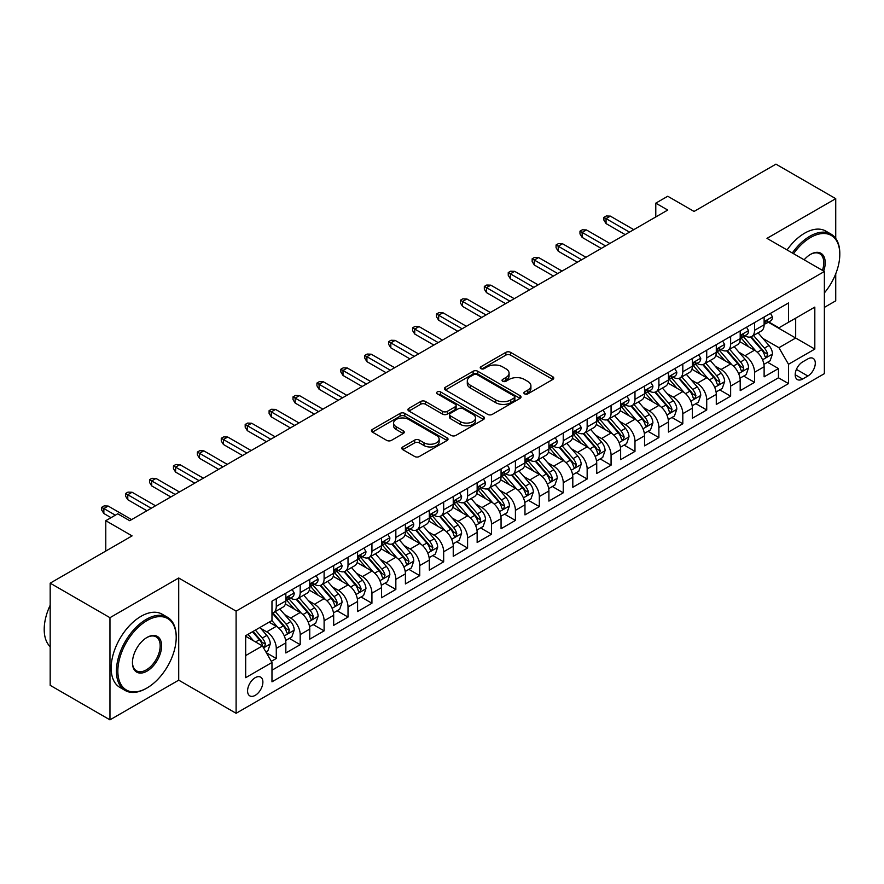 <?xml version="1.0" encoding="UTF-8"?>
<svg xmlns="http://www.w3.org/2000/svg" width="884" height="884" viewBox="0 0 884 884"><rect width="100%" height="100%" fill="white"/><g stroke="black" fill="none" stroke-linecap="round" stroke-linejoin="round"><path stroke-width="1.33" d="M524.566 393.855A2.321 1.337 0 0 0 527.858 393.855L552.798 379.457A3.315 1.912 0 0 0 553.771 378.098A3.315 1.912 0 0 0 552.798 376.75L510.543 352.351A3.315 1.912 0 0 0 505.847 352.351L480.907 366.749A2.321 1.337 0 0 0 480.233 367.7A2.321 1.337 0 0 0 480.907 368.65A2.321 1.337 0 0 0 484.2 368.65L487.427 366.783A10.619 6.133 0 0 1 502.443 366.783L505.968 368.816A10.619 6.133 0 0 1 509.073 373.159A10.619 6.133 0 0 1 505.968 377.49L502.742 379.358A2.321 1.337 0 0 0 502.057 380.308A2.321 1.337 0 0 0 502.742 381.247A2.321 1.337 0 0 0 506.024 381.247L509.25 379.391A10.619 6.133 0 0 1 524.278 379.391L527.792 381.424A10.619 6.133 0 0 1 530.908 385.756A10.619 6.133 0 0 1 527.792 390.098L524.566 391.955A2.321 1.337 0 0 0 523.892 392.905A2.321 1.337 0 0 0 524.566 393.855L524.566 391.955M255.233 695.343A10.818 6.243 120 0 0 262.305 685.807A10.818 6.243 120 0 0 260.647 677.133A10.818 6.243 120 0 0 255.233 677.674A10.818 6.243 120 0 0 248.161 687.211A10.818 6.243 120 0 0 249.829 695.885A10.818 6.243 120 0 0 255.233 695.343M402.806 446.939A3.315 1.912 0 0 0 401.833 448.298A3.315 1.912 0 0 0 402.806 449.658L414.662 456.498A3.315 1.912 0 0 0 419.347 456.498L447.05 440.508A3.315 1.912 0 0 0 448.022 439.149A3.315 1.912 0 0 0 447.05 437.801L404.795 413.403A3.315 1.912 0 0 0 400.109 413.403L372.407 429.392A3.315 1.912 0 0 0 371.435 430.751A3.315 1.912 0 0 0 372.407 432.11L386.728 440.376A3.315 1.912 0 0 0 391.424 440.376L403.27 433.525A3.315 1.912 0 0 0 404.242 432.177A3.315 1.912 0 0 0 403.27 430.817L396.176 426.718A8.884 5.127 0 0 1 393.568 423.093A8.884 5.127 0 0 1 399.049 418.353A8.884 5.127 0 0 1 408.728 419.469L436.541 435.525A8.884 5.127 0 0 1 439.149 439.149A8.884 5.127 0 0 1 433.668 443.89A8.884 5.127 0 0 1 423.988 442.773L419.347 440.099A3.315 1.912 0 0 0 414.662 440.099L402.806 446.939L402.806 449.658L414.662 442.862L414.662 440.099M835.734 238.448L835.734 198.668L775.953 164.148L694.051 211.431L667.74 196.248L655.784 203.154L667.74 210.049L129.694 520.698L117.738 513.792L105.782 520.698L105.782 551.063M109.959 617.684L109.959 719.852L178.712 680.161L178.712 577.992L109.959 617.684L50.178 583.164L132.081 535.881L105.782 520.698M178.712 577.992L236.105 611.131L824.374 271.487L824.374 373.656L236.105 713.3L236.105 611.131M835.734 198.668L766.981 238.36L824.374 271.487M487.659 414.353A3.315 1.912 0 0 0 492.355 414.353L520.046 398.364A3.315 1.912 0 0 0 521.019 397.004A3.315 1.912 0 0 0 520.046 395.656L477.802 371.258A3.315 1.912 0 0 0 473.106 371.258L445.403 387.247A3.315 1.912 0 0 0 444.431 388.606A3.315 1.912 0 0 0 445.403 389.954L487.659 414.353M438.243 394.352A2.321 1.337 0 0 1 440.597 394.684L440.597 391.921L483.548 416.729A3.315 1.912 0 0 1 484.52 418.077A3.315 1.912 0 0 1 483.548 419.436L455.857 435.425A3.315 1.912 0 0 1 451.16 435.425L408.905 411.027L408.905 408.32A3.315 1.912 0 0 0 407.933 409.679A3.315 1.912 0 0 0 408.905 411.027M408.905 408.32L420.762 401.48A3.315 1.912 0 0 1 425.458 401.48L442.586 411.369A3.315 1.912 0 0 0 447.282 411.369L455.149 406.828A3.315 1.912 0 0 0 456.122 405.48A3.315 1.912 0 0 0 455.149 404.121L437.304 393.822A2.321 1.337 0 0 1 436.63 392.872A2.321 1.337 0 0 1 438.066 391.634A2.321 1.337 0 0 1 440.597 391.921M109.959 719.852L50.178 685.332L50.178 583.164M824.374 307.389L835.734 300.836L835.734 273.808M271.322 661.342L276.283 658.481L266.36 652.757M260.714 628.369L266.714 631.839A13.525 7.812 60 0 1 276.283 648.403L285.841 642.878L285.841 652.956L300.195 644.679L289.311 638.392M284.626 614.568L290.626 618.026A13.525 7.812 60 0 1 300.195 634.601L309.754 629.076L309.754 639.154L324.108 630.867L313.223 624.59M308.538 600.755L314.538 604.225A13.525 7.812 60 0 1 324.108 620.789L333.677 615.264L333.677 625.353L348.02 617.065L337.136 610.778M332.45 586.954L338.45 590.413A13.525 7.812 60 0 1 348.02 606.988L357.589 601.463L357.589 611.54L371.932 603.253L361.048 596.976M356.363 573.141L362.374 576.611A13.525 7.812 60 0 1 371.932 593.175L381.501 587.661L381.501 597.739L395.844 589.451L384.971 583.175M380.275 559.34L386.286 562.81A13.525 7.812 60 0 1 395.844 579.374L405.413 573.849L405.413 583.926L419.756 575.65L408.883 569.362M404.187 545.527L410.198 548.997A13.525 7.812 60 0 1 419.756 565.572L429.326 560.047L429.326 570.125L443.669 561.837L432.795 555.561M428.099 531.726L434.11 535.196A13.525 7.812 60 0 1 443.669 551.76L453.238 546.235L453.238 556.312L467.592 548.036L456.708 541.748M452.022 517.925L458.022 521.383A13.525 7.812 60 0 1 467.592 537.958L477.15 532.433L477.15 542.511L491.504 534.223L480.62 527.947M475.935 504.112L481.935 507.582A13.525 7.812 60 0 1 491.504 524.146L501.062 518.621L501.062 528.709L515.416 520.422L504.532 514.134M499.847 490.311L505.847 493.769A13.525 7.812 60 0 1 515.416 510.344L524.974 504.819L524.974 514.897L539.328 506.609L528.444 500.333M523.759 476.498L529.759 479.968A13.525 7.812 60 0 1 539.328 496.532L548.898 491.018L548.898 501.095L563.241 492.808L552.356 486.52M547.671 462.697L553.671 466.166A13.525 7.812 60 0 1 563.241 482.73L572.81 477.205L572.81 487.283L587.153 479.006L576.269 472.719M571.583 448.884L577.595 452.354A13.525 7.812 60 0 1 587.153 468.918L596.722 463.404L596.722 473.481L611.065 465.194L600.192 458.918M595.496 435.083L601.507 438.552A13.525 7.812 60 0 1 611.065 455.116L620.634 449.591L620.634 459.669L634.977 451.392L624.104 445.105M619.408 421.281L625.419 424.74A13.525 7.812 60 0 1 634.977 441.315L644.546 435.79L644.546 445.868L658.889 437.58L648.016 431.304M643.32 407.469L649.331 410.938A13.525 7.812 60 0 1 658.889 427.502L668.459 421.977L668.459 432.055L682.813 423.779L671.928 417.491M667.243 393.667L673.243 397.126A13.525 7.812 60 0 1 682.813 413.701L692.371 408.176L692.371 418.254L706.725 409.966L695.841 403.69M691.155 379.855L697.156 383.324A13.525 7.812 60 0 1 706.725 399.888L716.283 394.363L716.283 404.452L730.637 396.165L719.753 389.877M715.068 366.053L721.068 369.512A13.525 7.812 60 0 1 730.637 386.087L740.195 380.562L740.195 390.64L754.549 382.352L754.549 372.274A13.525 7.812 -120 0 0 744.98 355.711L738.98 352.241M743.665 376.076L754.549 382.352M285.841 642.878A13.525 7.812 -120 0 0 276.283 626.314L269.101 622.17M309.754 629.076A13.525 7.812 -120 0 0 300.195 612.513L285.399 603.971M333.677 615.264A13.525 7.812 -120 0 0 324.108 598.7L309.323 590.158M357.589 601.463A13.525 7.812 -120 0 0 348.02 584.899L333.235 576.357M381.501 587.661A13.525 7.812 -120 0 0 371.932 571.086L357.147 562.556M405.413 573.849A13.525 7.812 -120 0 0 395.844 557.285L381.059 548.743M429.326 560.047A13.525 7.812 -120 0 0 419.756 543.472L404.971 534.942M453.238 546.235A13.525 7.812 -120 0 0 443.669 529.671L428.884 521.129M477.15 532.433A13.525 7.812 -120 0 0 467.592 515.869L452.796 507.328M501.062 518.621A13.525 7.812 -120 0 0 491.504 502.057L476.708 493.515M524.974 504.819A13.525 7.812 -120 0 0 515.416 488.255L500.62 479.714M548.898 491.018A13.525 7.812 -120 0 0 539.328 474.443L524.543 465.912M572.81 477.205A13.525 7.812 -120 0 0 563.241 460.641L548.456 452.1M596.722 463.404A13.525 7.812 -120 0 0 587.153 446.829L572.368 438.298M620.634 449.591A13.525 7.812 -120 0 0 611.065 433.027L596.28 424.486M644.546 435.79A13.525 7.812 -120 0 0 634.977 419.215L620.192 410.684M668.459 421.977A13.525 7.812 -120 0 0 658.889 405.413L644.104 396.872M692.371 408.176A13.525 7.812 -120 0 0 682.813 391.612L668.017 383.07M716.283 394.363A13.525 7.812 -120 0 0 706.725 377.799L691.929 369.258M740.195 380.562A13.525 7.812 -120 0 0 730.637 363.998L715.841 355.456M807.877 358.882L802.617 361.921A10.486 6.055 120 0 0 795.766 371.158A10.486 6.055 120 0 0 797.368 379.567A10.486 6.055 120 0 0 802.617 379.048L807.877 376.009A10.486 6.055 120 0 0 814.728 366.772A10.486 6.055 120 0 0 813.114 358.363A10.486 6.055 120 0 0 807.877 358.882M245.675 655.585L262.415 645.917L271.974 662.492L271.974 681.818L788.506 383.601L788.506 364.274L778.937 347.699L762.892 338.439M271.974 662.492L245.675 677.674L245.675 635.706L271.974 620.513L271.974 601.186L788.506 302.969L788.506 322.295L814.816 307.113L814.816 349.081L788.506 364.274M290.504 598.081L290.626 598.148A13.525 7.812 60 0 0 297.389 598.822L306.958 593.297A13.525 7.812 -120 0 0 309.754 587.109L309.754 579.374M314.417 584.269L314.538 584.346A13.525 7.812 60 0 0 321.301 585.009L330.87 579.495A13.525 7.812 -120 0 0 333.677 573.296L333.677 565.561M338.329 570.467L338.45 570.534A13.525 7.812 60 0 0 345.213 571.208L354.782 565.683A13.525 7.812 -120 0 0 357.589 559.495L357.589 551.76M362.241 556.655L362.374 556.732A13.525 7.812 60 0 0 369.136 557.395L378.695 551.881A13.525 7.812 -120 0 0 381.501 545.682L381.501 537.958M386.153 542.853L386.286 542.92A13.525 7.812 60 0 0 393.048 543.594L402.607 538.069A13.525 7.812 -120 0 0 405.413 531.881L405.413 524.146M410.066 529.041L410.198 529.118A13.525 7.812 60 0 0 416.961 529.792L426.519 524.267A13.525 7.812 -120 0 0 429.326 518.068L429.326 510.344M433.989 515.239L434.11 515.317A13.525 7.812 60 0 0 440.873 515.98L450.442 510.455A13.525 7.812 -120 0 0 453.238 504.267L453.238 496.532M457.901 501.438L458.022 501.504A13.525 7.812 60 0 0 464.785 502.178L474.354 496.653A13.525 7.812 -120 0 0 477.15 490.465L477.15 482.73M481.813 487.625L481.935 487.703A13.525 7.812 60 0 0 488.697 488.366L498.267 482.841A13.525 7.812 -120 0 0 501.062 476.653L501.062 468.918M505.725 473.824L505.847 473.89A13.525 7.812 60 0 0 512.609 474.564L522.179 469.039A13.525 7.812 -120 0 0 524.974 462.851L524.974 455.116M529.638 460.012L529.759 460.089A13.525 7.812 60 0 0 536.522 460.752L546.091 455.238A13.525 7.812 -120 0 0 548.898 449.039L548.898 441.304M553.55 446.21L553.671 446.276A13.525 7.812 60 0 0 560.445 446.95L570.003 441.425A13.525 7.812 -120 0 0 572.81 435.237L572.81 427.502M577.462 432.398L577.595 432.475A13.525 7.812 60 0 0 584.357 433.149L593.915 427.624A13.525 7.812 -120 0 0 596.722 421.425L596.722 413.701M601.374 418.596L601.507 418.662A13.525 7.812 60 0 0 608.269 419.336L617.828 413.811A13.525 7.812 -120 0 0 620.634 407.623L620.634 399.888M625.286 404.784L625.419 404.861A13.525 7.812 60 0 0 632.182 405.535L641.74 400.01A13.525 7.812 -120 0 0 644.546 393.811L644.546 386.087M649.21 390.982L649.331 391.059A13.525 7.812 60 0 0 656.094 391.722L665.663 386.197A13.525 7.812 -120 0 0 668.459 380.009L668.459 372.274M673.122 377.181L673.243 377.247A13.525 7.812 60 0 0 680.006 377.921L689.575 372.396A13.525 7.812 -120 0 0 692.371 366.208L692.371 358.473M697.034 363.368L697.156 363.446A13.525 7.812 60 0 0 703.918 364.109L713.487 358.595A13.525 7.812 -120 0 0 716.283 352.396L716.283 344.661M720.946 349.567L721.068 349.633A13.525 7.812 60 0 0 727.83 350.307L737.4 344.782A13.525 7.812 -120 0 0 740.195 338.594L740.195 330.859M271.974 670.216L778.461 377.799L778.461 368.551L764.119 376.838L764.119 366.761A13.525 7.812 -120 0 0 754.549 350.186L739.764 341.655M744.858 335.754L744.98 335.832A13.525 7.812 -120 0 0 751.743 336.495A13.525 7.812 -120 0 0 754.549 330.307L754.549 322.572M751.743 336.495L761.312 330.981A13.525 7.812 -120 0 0 764.119 324.782L764.119 317.058M276.283 598.7L276.283 606.435A13.525 7.812 60 0 1 273.476 612.623A13.525 7.812 60 0 1 271.974 613.176M273.476 612.623L283.046 607.098A13.525 7.812 -120 0 0 285.841 600.91L285.841 593.175M300.195 584.899L300.195 592.623A13.525 7.812 60 0 1 297.389 598.822M324.108 571.086L324.108 578.821A13.525 7.812 60 0 1 321.301 585.009M348.02 557.285L348.02 565.009A13.525 7.812 60 0 1 345.213 571.208M371.932 543.472L371.932 551.207A13.525 7.812 60 0 1 369.136 557.395M395.844 529.671L395.844 537.406A13.525 7.812 60 0 1 393.048 543.594M419.756 515.858L419.756 523.593A13.525 7.812 60 0 1 416.961 529.792M443.669 502.057L443.669 509.792A13.525 7.812 60 0 1 440.873 515.98M467.592 488.255L467.592 495.979A13.525 7.812 60 0 1 464.785 502.178M491.504 474.443L491.504 482.178A13.525 7.812 60 0 1 488.697 488.366M515.416 460.641L515.416 468.365A13.525 7.812 60 0 1 512.609 474.564M539.328 446.829L539.328 454.564A13.525 7.812 60 0 1 536.522 460.752M563.241 433.027L563.241 440.762A13.525 7.812 60 0 1 560.445 446.95M587.153 419.215L587.153 426.95A13.525 7.812 60 0 1 584.357 433.149M611.065 405.413L611.065 413.148A13.525 7.812 60 0 1 608.269 419.336M634.977 391.601L634.977 399.336A13.525 7.812 60 0 1 632.182 405.535M658.889 377.799L658.889 385.534A13.525 7.812 60 0 1 656.094 391.722M682.813 363.998L682.813 371.722A13.525 7.812 60 0 1 680.006 377.921M706.725 350.186L706.725 357.921A13.525 7.812 60 0 1 703.918 364.109M730.637 336.384L730.637 344.108A13.525 7.812 60 0 1 727.83 350.307M730.637 386.087L730.637 396.165M706.725 399.888L706.725 409.966M682.813 413.701L682.813 423.779M658.889 427.502L658.889 437.58M634.977 441.315L634.977 451.392M611.065 455.116L611.065 465.194M587.153 468.918L587.153 479.006M563.241 482.73L563.241 492.808M539.328 496.532L539.328 506.609M515.416 510.344L515.416 520.422M491.504 524.146L491.504 534.223M467.592 537.958L467.592 548.036M443.669 551.76L443.669 561.837M419.756 565.572L419.756 575.65M395.844 579.374L395.844 589.451M371.932 593.175L371.932 603.253M348.02 606.988L348.02 617.065M324.108 620.789L324.108 630.867M300.195 634.601L300.195 644.679M276.283 648.403L276.283 658.481M262.415 645.917L245.675 636.259M778.937 347.699L795.677 338.042L795.677 318.163L814.816 307.113M768.295 322.229L814.816 349.081M768.771 321.953L778.937 327.82L788.506 322.295M178.712 680.161L236.105 713.3M655.784 203.154L655.784 216.956M767.577 362.274L778.461 368.551M778.461 377.799L788.506 383.601M525.494 394.187L527.792 392.861A10.619 6.133 0 0 0 530.908 388.518L530.908 385.756M509.073 373.159L509.073 375.921A10.619 6.133 0 0 1 505.968 380.253L503.67 381.579M552.798 376.75L552.798 379.457L510.543 355.114A3.315 1.912 0 0 0 505.847 355.114L481.835 368.982M520.002 398.386L477.802 374.02A3.315 1.912 0 0 0 473.106 374.02L445.448 389.988M514.179 397.955A2.321 1.337 0 0 0 514.864 397.004A2.321 1.337 0 0 0 514.179 396.054L477.095 374.65A2.321 1.337 0 0 0 473.813 374.65L470.41 376.606A10.619 6.133 0 0 0 467.293 380.949A10.619 6.133 0 0 0 470.41 385.28L495.758 399.922A10.619 6.133 0 0 0 510.775 399.922L514.179 397.955L514.179 400.717A2.321 1.337 0 0 0 514.864 399.767L514.864 397.004M467.293 380.949L467.293 383.711A10.619 6.133 0 0 0 470.41 388.043L470.41 385.28M514.179 400.717L510.775 402.684A10.619 6.133 0 0 1 495.758 402.684L470.41 388.043M408.949 411.06L420.762 404.242L420.762 401.48M456.122 405.48L456.122 408.242A3.315 1.912 0 0 1 455.149 409.59L447.282 414.132A3.315 1.912 0 0 1 442.586 414.132L425.458 404.242A3.315 1.912 0 0 0 420.762 404.242M440.597 394.684L483.504 419.458M460.376 421.635A8.884 5.127 0 0 0 470.045 422.751A8.884 5.127 0 0 0 475.526 418.01A8.884 5.127 0 0 0 472.929 414.386L463.128 408.728A3.315 1.912 0 0 0 458.431 408.728L450.575 413.27A3.315 1.912 0 0 0 449.602 414.618A3.315 1.912 0 0 0 450.575 415.977L460.376 421.635L460.376 424.397A8.884 5.127 0 0 0 470.045 425.513A8.884 5.127 0 0 0 475.526 420.773L475.526 418.01M449.602 414.618L449.602 417.381A3.315 1.912 0 0 0 450.575 418.74L450.575 415.977M460.376 424.397L450.575 418.74M439.149 439.149L439.149 441.912A8.884 5.127 0 0 1 433.668 446.652A8.884 5.127 0 0 1 423.988 445.536L419.347 442.862A3.315 1.912 0 0 0 414.662 442.862M393.568 423.093L393.568 425.856A8.884 5.127 0 0 0 396.176 429.48L396.176 426.718M403.226 433.558L396.176 429.48M447.05 437.801L447.05 440.508L404.795 416.165A3.315 1.912 0 0 0 400.109 416.165L372.451 432.132M763.909 364.385L770.097 360.816L772.483 353.92A8.962 5.171 -120 0 0 768.992 345.5L758.063 332.848M755.875 351.058L743.389 336.605M748.77 346.848L741.521 338.462A21.47 12.398 -120 0 0 740.858 337.71M750.527 336.981L761.577 349.777A8.962 5.171 60 0 1 764.77 355.954L765.422 357.014L766.638 356.849L767.644 354.296A8.962 5.171 -120 0 0 764.45 348.119L753.522 335.478M751.179 336.782L763.058 350.528A4.564 2.641 60 0 1 764.207 352.307L767.644 354.296M770.45 313.389L772.483 316.914A8.962 5.171 60 0 1 770.627 320.881L766.085 323.5A8.962 5.171 -120 0 0 767.644 321.433L767.456 320.638M764.417 323.92L764.45 323.92A8.962 5.171 -120 0 0 766.085 323.5M766.483 320.77L767.644 321.433C767.08 320.085 766.13 320.638 764.77 323.091A8.962 5.171 60 0 1 764.119 324.373M629.485 232.138L606.048 218.613L606.048 223.586L603.894 220.127L603.894 217.376L606.048 218.613L610.347 216.127L633.784 229.663M606.048 223.586L625.176 234.625M603.894 217.376L606.28 215.994L610.347 216.127M824.374 292.924A41.261 23.824 120 0 0 839.8 254.305A41.261 23.824 120 0 0 810.628 237.465A41.261 23.824 120 0 0 793.545 253.697M792.318 252.979A42.277 24.409 -60 0 1 809.91 236.216A42.277 24.409 -60 0 1 831.048 234.127A42.277 24.409 -60 0 1 839.8 253.476A42.277 24.409 -60 0 1 839.8 253.896M804.142 259.808A20.63 11.912 -60 0 1 810.628 254.305L810.628 254.305A20.63 11.912 -60 0 1 823.689 271.101M787.058 249.94A42.277 24.409 -60 0 1 804.65 233.177A42.277 24.409 -60 0 1 825.789 231.089L831.048 234.127M822.44 270.371A19.614 11.326 120 0 0 819.711 253.741A19.614 11.326 120 0 0 810.263 254.515M146.313 688.371L147.031 687.962A41.261 23.824 120 0 0 176.203 637.43A41.261 23.824 120 0 0 147.031 620.579A41.261 23.824 120 0 0 117.848 671.111A41.261 23.824 120 0 0 147.031 687.962L146.313 688.371A42.277 24.409 -60 0 1 125.174 690.47A42.277 24.409 -60 0 1 118.699 656.591A42.277 24.409 -60 0 1 146.313 619.341A42.277 24.409 -60 0 1 167.452 617.253A42.277 24.409 -60 0 1 176.203 636.602A42.277 24.409 -60 0 1 176.203 637.021M147.031 671.111A20.63 11.912 -60 0 1 132.445 662.691A20.63 11.912 -60 0 1 147.031 637.43L147.031 637.43A20.63 11.912 -60 0 1 161.617 645.85A20.63 11.912 -60 0 1 147.031 671.111M132.445 662.271A19.614 11.326 120 0 0 136.501 670.846A19.614 11.326 120 0 0 146.313 669.873A19.614 11.326 120 0 0 159.12 652.591A19.614 11.326 120 0 0 156.114 636.867A19.614 11.326 120 0 0 146.667 637.64M125.174 690.47L119.915 687.432A42.277 24.409 -60 0 1 113.428 653.552A42.277 24.409 -60 0 1 141.053 616.303A42.277 24.409 -60 0 1 162.181 614.214L167.452 617.253M50.178 646.679A42.277 24.409 -60 0 1 50.178 605.264M739.996 378.197L746.184 374.628L748.571 367.722A8.962 5.171 -120 0 0 745.079 359.302L734.151 346.661M731.963 364.871L719.477 350.407M724.858 360.661L717.609 352.263A21.47 12.398 -120 0 0 716.946 351.523M726.615 350.793L737.665 363.589A8.962 5.171 60 0 1 740.858 369.766L741.51 370.827L742.726 370.65L743.731 368.109A8.962 5.171 -120 0 0 740.538 361.932L729.609 349.279M727.267 350.583L739.135 364.33A4.564 2.641 60 0 1 740.295 366.12L743.731 368.109M716.084 391.999L722.261 388.43L724.659 381.523A8.962 5.171 -120 0 0 721.167 373.114L710.239 360.462M708.051 378.672L695.564 364.219M700.946 374.462L693.697 366.075A21.47 12.398 -120 0 0 693.034 365.324M702.703 364.595L713.753 377.391A8.962 5.171 60 0 1 716.946 383.568L717.598 384.628L718.814 384.463L719.819 381.91A8.962 5.171 -120 0 0 716.626 375.733L705.697 363.092M703.355 364.385L715.222 378.142A4.564 2.641 60 0 1 716.371 379.921L719.819 381.91M692.172 405.811L698.349 402.242L700.747 395.336A8.962 5.171 -120 0 0 697.255 386.916L686.327 374.275M684.139 392.485L671.652 378.021M677.034 388.275L669.785 379.877A21.47 12.398 -120 0 0 669.122 379.137M678.79 378.407L689.84 391.203A8.962 5.171 60 0 1 693.034 397.369L693.686 398.441L694.901 398.264L695.907 395.712A8.962 5.171 -120 0 0 692.713 389.546L681.785 376.893M679.442 378.197L691.31 391.943A4.564 2.641 60 0 1 692.459 393.734L695.907 395.712M668.26 419.613L674.437 416.044L676.824 409.137A8.962 5.171 -120 0 0 673.343 400.728L662.414 388.076M660.226 406.286L647.74 391.833M653.121 402.076L645.872 393.689A21.47 12.398 -120 0 0 645.209 392.938M654.878 392.209L665.928 405.005A8.962 5.171 60 0 1 669.122 411.182L669.774 412.242L670.989 412.077L671.995 409.524A8.962 5.171 -120 0 0 668.79 403.347L657.873 390.695M655.519 391.999L667.398 405.745A4.564 2.641 60 0 1 668.547 407.535L671.995 409.524M746.538 327.202L748.571 330.715A8.962 5.171 60 0 1 746.715 334.682L742.173 337.312A8.962 5.171 -120 0 0 743.731 335.246L743.543 334.45M740.505 337.732L740.538 337.732A8.962 5.171 -120 0 0 742.173 337.312M742.571 334.572L743.731 335.246C743.168 333.898 742.206 334.45 740.858 336.903A8.962 5.171 60 0 1 740.195 338.174M605.573 245.951L582.136 232.415L582.136 237.387L579.981 233.94L579.981 231.177L582.136 232.415L586.435 229.939L609.872 243.465M582.136 237.387L601.264 248.437M579.981 231.177L582.368 229.796L586.435 229.939M722.626 341.003L724.659 344.528A8.962 5.171 60 0 1 722.803 348.495L718.261 351.114A8.962 5.171 -120 0 0 719.819 349.047L719.631 348.252M716.581 351.534L716.626 351.534A8.962 5.171 -120 0 0 718.261 351.114M718.659 348.384L719.819 349.047C719.256 347.699 718.294 348.252 716.946 350.705A8.962 5.171 60 0 1 716.283 351.987M581.65 259.752L558.224 246.227L558.224 251.2L556.069 247.741L556.069 244.978L558.224 246.227L562.522 243.741L585.959 257.266M558.224 251.2L577.351 262.239M556.069 244.978L558.456 243.608L562.522 243.741M698.714 354.816L700.747 358.329A8.962 5.171 60 0 1 698.89 362.296L694.349 364.926A8.962 5.171 -120 0 0 695.907 362.86L695.719 362.064M692.669 365.346L692.713 365.346A8.962 5.171 -120 0 0 694.349 364.926M694.747 362.186L695.907 362.86C695.343 361.512 694.382 362.064 693.034 364.517A8.962 5.171 60 0 1 692.371 365.788M557.738 273.565L534.301 260.029L534.301 265.001L532.157 261.553L532.157 258.791L534.301 260.029L538.61 257.542L562.047 271.079M534.301 265.001L553.439 276.051M532.157 258.791L534.544 257.41L538.61 257.542M674.801 368.617L676.824 372.142A8.962 5.171 60 0 1 674.978 376.109L670.426 378.728A8.962 5.171 -120 0 0 671.995 376.661L671.807 375.866M668.757 379.148L668.79 379.148A8.962 5.171 -120 0 0 670.426 378.728M670.834 375.998L671.995 376.661C671.431 375.313 670.47 375.866 669.122 378.319A8.962 5.171 60 0 1 668.459 379.601M533.826 287.366L510.388 273.841L510.388 278.814L508.245 275.355L508.245 272.592L510.388 273.841L514.698 271.355L538.135 284.88M510.388 278.814L529.527 289.853M508.245 272.592L510.632 271.211L514.698 271.355M644.348 433.414L650.525 429.856L652.911 422.95A8.962 5.171 -120 0 0 649.431 414.53L638.502 401.877M636.314 420.099L623.828 405.634M629.209 415.889L621.96 407.491A21.47 12.398 -120 0 0 621.286 406.751M630.966 406.021L642.016 418.817A8.962 5.171 60 0 1 645.209 424.983L645.861 426.044L647.066 425.878L648.082 423.326A8.962 5.171 -120 0 0 644.878 417.16L633.961 404.507M631.607 405.811L643.486 419.557A4.564 2.641 60 0 1 644.635 421.348L648.082 423.326M650.889 382.429L652.911 385.943A8.962 5.171 60 0 1 651.055 389.91L646.513 392.529A8.962 5.171 -120 0 0 648.082 390.474L647.884 389.678M644.845 392.949L644.878 392.949A8.962 5.171 -120 0 0 646.513 392.529M646.922 389.8L648.082 390.474C647.519 389.115 646.558 389.667 645.209 392.131A8.962 5.171 60 0 1 644.546 393.402M509.913 301.179L486.476 287.643L486.476 292.615L484.322 289.167L484.322 286.405L486.476 287.643L490.786 285.156L514.223 298.693M486.476 292.615L505.615 303.665M484.322 286.405L486.719 285.024L490.786 285.156M620.435 447.227L626.612 443.657L628.999 436.751A8.962 5.171 -120 0 0 625.507 428.342L614.59 415.69M612.402 433.9L599.904 419.447M605.286 429.69L598.048 421.303A21.47 12.398 -120 0 0 597.374 420.552M607.043 419.823L618.104 432.619A8.962 5.171 60 0 1 621.297 438.796L621.949 439.856L623.154 439.679L624.159 437.138A8.962 5.171 -120 0 0 620.966 430.961L610.037 418.309M607.695 419.613L619.574 433.359A4.564 2.641 60 0 1 620.723 435.149L624.159 437.138M596.523 461.028L602.7 457.459L605.087 450.564A8.962 5.171 -120 0 0 601.595 442.144L590.678 429.491M588.479 447.702L575.992 433.248M581.374 443.492L574.125 435.105A21.47 12.398 -120 0 0 573.462 434.353M583.131 433.635L594.181 446.42A8.962 5.171 60 0 1 597.385 452.597L598.037 453.658L599.241 453.492L600.247 450.939A8.962 5.171 -120 0 0 597.054 444.774L586.125 432.121M583.783 433.425L595.661 447.171A4.564 2.641 60 0 1 596.811 448.95L600.247 450.939M572.6 474.841L578.788 471.271L581.175 464.365A8.962 5.171 -120 0 0 577.683 455.956L566.755 443.304M564.567 461.514L552.08 447.05M557.461 457.304L550.213 448.917A21.47 12.398 -120 0 0 549.55 448.166M559.218 447.437L570.268 460.233A8.962 5.171 60 0 1 573.462 466.409L574.114 467.47L575.329 467.293L576.335 464.752A8.962 5.171 -120 0 0 573.141 458.575L562.213 445.923M559.87 447.227L571.749 460.973A4.564 2.641 60 0 1 572.898 462.763L576.335 464.752M548.688 488.642L554.876 485.073L557.263 478.167A8.962 5.171 -120 0 0 553.771 469.758L542.842 457.105M540.654 475.316L528.168 460.862M533.549 471.106L526.3 462.719A21.47 12.398 -120 0 0 525.637 461.967M535.306 461.238L546.356 474.034A8.962 5.171 60 0 1 549.55 480.211L550.202 481.272L551.417 481.106L552.423 478.553A8.962 5.171 -120 0 0 549.229 472.376L538.301 459.735M535.958 461.028L547.837 474.785A4.564 2.641 60 0 1 548.986 476.564L552.423 478.553M524.776 502.455L530.952 498.885L533.35 491.979A8.962 5.171 -120 0 0 529.859 483.559L518.93 470.918M516.742 489.128L504.256 474.664M509.637 484.918L502.388 476.52A21.47 12.398 -120 0 0 501.725 475.78M511.394 475.051L522.444 487.846A8.962 5.171 60 0 1 525.637 494.012L526.289 495.084L527.505 494.907L528.51 492.366A8.962 5.171 -120 0 0 525.317 486.189L514.389 473.537M512.046 474.841L523.914 488.587A4.564 2.641 60 0 1 525.074 490.377L528.51 492.366M626.966 396.231L628.999 399.756A8.962 5.171 60 0 1 627.143 403.712L622.601 406.342A8.962 5.171 -120 0 0 624.159 404.275L623.971 403.48M620.933 406.762L620.966 406.762A8.962 5.171 -120 0 0 622.601 406.342M623.01 403.612L624.159 404.275C623.596 402.927 622.645 403.48 621.297 405.933A8.962 5.171 60 0 1 620.634 407.204M486.001 314.98L462.564 301.455L462.564 306.416L460.409 302.969L460.409 300.206L462.564 301.455L466.874 298.969L490.3 312.494M462.564 306.416L481.692 317.466M460.409 300.206L462.807 298.825L466.874 298.969M603.054 410.043L605.087 413.557A8.962 5.171 60 0 1 603.231 417.524L598.689 420.143A8.962 5.171 -120 0 0 600.247 418.077L600.059 417.292M597.02 420.563L597.054 420.563A8.962 5.171 -120 0 0 598.689 420.143M599.098 417.414L600.247 418.077C599.684 416.729 598.733 417.281 597.385 419.734A8.962 5.171 60 0 1 596.722 421.016M462.089 328.793L438.652 315.257L438.652 320.229L436.497 316.781L436.497 314.019L438.652 315.257L442.961 312.77L466.387 326.307M438.652 320.229L457.779 331.268M436.497 314.019L438.895 312.638L442.961 312.77M579.142 423.845L581.175 427.37A8.962 5.171 60 0 1 579.318 431.326L574.777 433.956A8.962 5.171 -120 0 0 576.335 431.889L576.147 431.094M573.108 434.376L573.141 434.376A8.962 5.171 -120 0 0 574.777 433.956M575.175 431.215L576.335 431.889C575.771 430.541 574.821 431.094 573.462 433.547A8.962 5.171 60 0 1 572.81 434.817M438.177 342.594L414.74 329.069L414.74 334.03L412.585 330.583L412.585 327.82L414.74 329.069L419.038 326.583L442.475 340.108M414.74 334.03L433.867 345.08M412.585 327.82L414.983 326.439L419.038 326.583M555.229 437.646L557.263 441.171A8.962 5.171 60 0 1 555.406 445.138L550.865 447.757A8.962 5.171 -120 0 0 552.423 445.691L552.235 444.895M549.196 448.177L549.229 448.177A8.962 5.171 -120 0 0 550.865 447.757M551.262 445.028L552.423 445.691C551.859 444.343 550.909 444.895 549.55 447.348A8.962 5.171 60 0 1 548.898 448.63M414.264 356.396L390.827 342.87L390.827 347.843L388.673 344.384L388.673 341.633L390.827 342.87L395.126 340.384L418.563 353.92M390.827 347.843L409.955 358.882M388.673 341.633L391.059 340.252L395.126 340.384M531.317 451.459L533.35 454.973A8.962 5.171 60 0 1 531.494 458.94L526.952 461.57A8.962 5.171 -120 0 0 528.51 459.503L528.323 458.708M525.284 461.989L525.317 461.989A8.962 5.171 -120 0 0 526.952 461.57M527.35 458.829L528.51 459.503C527.947 458.155 526.986 458.708 525.637 461.161A8.962 5.171 60 0 1 524.974 462.431M390.341 370.208L366.915 356.672L366.915 361.644L364.761 358.197L364.761 355.434L366.915 356.672L371.214 354.197L394.651 367.722M366.915 361.644L386.043 372.694M364.761 355.434L367.147 354.053L371.214 354.197M500.863 516.256L507.04 512.687L509.438 505.781A8.962 5.171 -120 0 0 505.946 497.372L495.018 484.719M492.83 502.93L480.344 488.476M485.725 498.72L478.476 490.333A21.47 12.398 -120 0 0 477.813 489.581M487.482 488.852L498.532 501.648A8.962 5.171 60 0 1 501.725 507.825L502.377 508.886L503.593 508.72L504.598 506.167A8.962 5.171 -120 0 0 501.405 499.99L490.476 487.338M488.134 488.642L500.001 502.399A4.564 2.641 60 0 1 501.151 504.178L504.598 506.167M507.405 465.26L509.438 468.785A8.962 5.171 60 0 1 507.582 472.752L503.04 475.371A8.962 5.171 -120 0 0 504.598 473.305L504.41 472.509M501.361 475.791L501.405 475.791A8.962 5.171 -120 0 0 503.04 475.371M503.438 472.642L504.598 473.305C504.035 471.957 503.073 472.509 501.725 474.962A8.962 5.171 60 0 1 501.062 476.244M366.429 384.01L343.003 370.484L343.003 375.457L340.848 371.998L340.848 369.236L343.003 370.484L347.302 367.998L370.739 381.523M343.003 375.457L362.131 386.496M340.848 369.236L343.235 367.854L347.302 367.998M476.951 530.057L483.128 526.499L485.526 519.593A8.962 5.171 -120 0 0 482.034 511.173L471.106 498.521M468.918 516.742L456.431 502.278M461.813 512.532L454.564 504.134A21.47 12.398 -120 0 0 453.901 503.394M463.57 502.664L474.62 515.46A8.962 5.171 60 0 1 477.813 521.626L478.465 522.687L479.68 522.521L480.686 519.969A8.962 5.171 -120 0 0 477.493 513.803L466.564 501.151M464.222 502.455L476.089 516.201A4.564 2.641 60 0 1 477.238 517.991L480.686 519.969M483.493 479.073L485.526 482.587A8.962 5.171 60 0 1 483.67 486.554L479.128 489.183A8.962 5.171 -120 0 0 480.686 487.117L480.498 486.322M477.448 489.603L477.493 489.592A8.962 5.171 -120 0 0 479.128 489.183M479.526 486.443L480.686 487.117C480.123 485.769 479.161 486.31 477.813 488.775A8.962 5.171 60 0 1 477.15 490.045M342.517 397.822L319.08 384.286L319.08 389.258L316.936 385.811L316.936 383.048L319.08 384.286L323.389 381.8L346.826 395.336M319.08 389.258L338.218 400.308M316.936 383.048L319.323 381.667L323.389 381.8M453.039 543.87L459.216 540.301L461.603 533.395A8.962 5.171 -120 0 0 458.122 524.986L447.193 512.333M445.006 530.544L432.519 516.09M437.9 526.334L430.652 517.947A21.47 12.398 -120 0 0 429.989 517.195M439.657 516.466L450.707 529.262A8.962 5.171 60 0 1 453.901 535.439L454.553 536.5L455.768 536.323L456.774 533.781A8.962 5.171 -120 0 0 453.569 527.604L442.652 514.952M440.298 516.256L452.177 530.002A4.564 2.641 60 0 1 453.326 531.792L456.774 533.781M459.581 492.874L461.603 496.399A8.962 5.171 60 0 1 459.757 500.366L455.205 502.985A8.962 5.171 -120 0 0 456.774 500.919L456.586 500.123M453.536 503.405L453.569 503.405A8.962 5.171 -120 0 0 455.205 502.985M455.614 500.256L456.774 500.919C456.21 499.571 455.249 500.123 453.901 502.576A8.962 5.171 60 0 1 453.238 503.847M318.605 411.624L295.168 398.098L295.168 403.071L293.024 399.612L293.024 396.85L295.168 398.098L299.477 395.612L322.914 409.137M295.168 403.071L314.306 414.11M293.024 396.85L295.411 395.468L299.477 395.612M429.127 557.671L435.304 554.102L437.691 547.207A8.962 5.171 -120 0 0 434.21 538.787L423.281 526.135M421.093 544.356L408.607 529.892M413.988 540.146L406.739 531.748A21.47 12.398 -120 0 0 406.065 530.997M415.745 530.278L426.795 543.074A8.962 5.171 60 0 1 429.989 549.24L430.641 550.301L431.845 550.135L432.862 547.583A8.962 5.171 -120 0 0 429.657 541.417L418.74 528.765M416.386 530.068L428.265 543.815A4.564 2.641 60 0 1 429.414 545.594L432.862 547.583M435.668 506.687L437.691 510.201A8.962 5.171 60 0 1 435.834 514.168L431.293 516.786A8.962 5.171 -120 0 0 432.862 514.731L432.663 513.936M429.624 517.206L429.657 517.206A8.962 5.171 -120 0 0 431.293 516.786M431.701 514.057L432.862 514.731C432.298 513.372 431.337 513.924 429.989 516.378A8.962 5.171 60 0 1 429.326 517.659M294.692 425.436L271.255 411.9L271.255 416.872L269.101 413.425L269.101 410.662L271.255 411.9L275.565 409.414L299.002 422.95M271.255 416.872L290.394 427.922M269.101 410.662L271.498 409.281L275.565 409.414M405.215 571.484L411.392 567.915L413.778 561.009A8.962 5.171 -120 0 0 410.286 552.599L399.369 539.947M397.181 558.158L384.684 543.704M390.065 553.948L382.827 545.561A21.47 12.398 -120 0 0 382.153 544.809M391.822 544.08L402.883 556.876A8.962 5.171 60 0 1 406.076 563.053L406.728 564.114L407.933 563.937L408.938 561.395A8.962 5.171 -120 0 0 405.745 555.218L394.817 542.566M392.474 543.87L404.353 557.616A4.564 2.641 60 0 1 405.502 559.406L408.938 561.395M411.745 520.488L413.778 524.013A8.962 5.171 60 0 1 411.922 527.969L407.38 530.599A8.962 5.171 -120 0 0 408.938 528.533L408.751 527.737M405.712 531.019L405.745 531.019A8.962 5.171 -120 0 0 407.38 530.599M407.789 527.87L408.938 528.533C408.375 527.184 407.425 527.737 406.076 530.19A8.962 5.171 60 0 1 405.413 531.461M270.78 439.238L247.343 425.712L247.343 430.674L245.188 427.226L245.188 424.464L247.343 425.712L251.653 423.226L275.079 436.751M247.343 430.674L266.471 441.724M245.188 424.464L247.586 423.082L251.653 423.226M381.302 585.285L387.479 581.716L389.866 574.821A8.962 5.171 -120 0 0 386.374 566.401L375.457 553.749M373.258 571.959L360.771 557.506M366.153 567.749L358.904 559.362A21.47 12.398 -120 0 0 358.241 558.611M367.91 557.881L378.96 570.677A8.962 5.171 60 0 1 382.164 576.854L382.816 577.915L384.021 577.749L385.026 575.197A8.962 5.171 -120 0 0 381.833 569.02L370.904 556.379M368.562 557.682L380.44 571.429A4.564 2.641 60 0 1 381.59 573.208L385.026 575.197M387.833 534.29L389.866 537.815A8.962 5.171 60 0 1 388.01 541.782L383.468 544.4A8.962 5.171 -120 0 0 385.026 542.334L384.838 541.538M381.8 544.82L381.833 544.82A8.962 5.171 -120 0 0 383.468 544.4M383.877 541.671L385.026 542.334C384.463 540.986 383.512 541.538 382.164 543.991A8.962 5.171 60 0 1 381.501 545.273M246.868 453.039L223.431 439.514L223.431 444.486L221.276 441.039L221.276 438.276L223.431 439.514L227.74 437.027L251.167 450.564M223.431 444.486L242.559 455.525M221.276 438.276L223.674 436.895L227.74 437.027M357.379 599.098L363.567 595.529L365.954 588.622A8.962 5.171 -120 0 0 362.462 580.202L351.534 567.561M349.346 585.772L336.859 571.307M342.241 581.561L334.992 573.163A21.47 12.398 -120 0 0 334.329 572.423M343.998 571.694L355.048 584.49A8.962 5.171 60 0 1 358.241 590.667L358.893 591.727L360.108 591.551L361.114 589.009A8.962 5.171 -120 0 0 357.921 582.832L346.992 570.18M344.649 571.484L356.528 585.23A4.564 2.641 60 0 1 357.677 587.02L361.114 589.009M333.467 612.899L339.655 609.33L342.042 602.424A8.962 5.171 -120 0 0 338.55 594.015L327.621 581.363M325.434 599.573L312.947 585.12M318.328 595.363L311.08 586.976A21.47 12.398 -120 0 0 310.417 586.225M320.085 585.495L331.135 598.291A8.962 5.171 60 0 1 334.329 604.468L334.981 605.529L336.196 605.363L337.202 602.811A8.962 5.171 -120 0 0 334.008 596.634L323.08 583.992M320.737 585.285L332.616 599.043A4.564 2.641 60 0 1 333.765 600.822L337.202 602.811M309.555 626.712L315.732 623.143L318.129 616.236A8.962 5.171 -120 0 0 314.638 607.816L303.709 595.175M301.521 613.385L289.035 598.921M294.416 609.175L287.167 600.777A21.47 12.398 -120 0 0 286.504 600.037M296.173 599.308L307.223 612.104A8.962 5.171 60 0 1 310.417 618.27L311.069 619.341L312.284 619.165L313.29 616.612A8.962 5.171 -120 0 0 310.096 610.446L299.168 597.794M296.825 599.098L308.693 612.844A4.564 2.641 60 0 1 309.853 614.634L313.29 616.612M285.642 640.513L291.819 636.944L294.217 630.038A8.962 5.171 -120 0 0 290.726 621.629L279.797 608.977M277.609 627.187L271.885 620.568M270.504 622.977L269.576 621.905M272.261 613.109L283.311 625.905A8.962 5.171 60 0 1 286.504 632.082L287.156 633.143L288.372 632.977L289.377 630.425A8.962 5.171 -120 0 0 286.184 624.248L275.255 611.595M272.913 612.899L284.781 626.657A4.564 2.641 60 0 1 285.93 628.436L289.377 630.425M265.874 651.928L267.907 650.757L270.305 643.85A8.962 5.171 -120 0 0 266.813 635.43L259.929 627.463M253.509 640.778L247.973 634.369M246.592 636.789L245.675 635.718M252.515 631.751L259.399 639.718A8.962 5.171 60 0 1 262.592 645.884L263.244 646.944L264.46 646.779L265.465 644.226A8.962 5.171 -120 0 0 262.272 638.06L255.388 630.093M253.067 631.43L260.868 640.458A4.564 2.641 60 0 1 262.018 642.248L265.465 644.226M363.921 548.102L365.954 551.616A8.962 5.171 60 0 1 364.097 555.583L359.556 558.213A8.962 5.171 -120 0 0 361.114 556.147L360.926 555.351M357.887 558.633L357.921 558.633A8.962 5.171 -120 0 0 359.556 558.213M359.954 555.472L361.114 556.147C360.55 554.798 359.6 555.351 358.241 557.804A8.962 5.171 60 0 1 357.589 559.075M222.956 466.851L199.519 453.326L199.519 458.288L197.364 454.84L197.364 452.078L199.519 453.326L203.817 450.84L227.254 464.365M199.519 458.288L218.646 469.338M197.364 452.078L199.762 450.696L203.817 450.84M340.008 561.904L342.042 565.428A8.962 5.171 60 0 1 340.185 569.395L335.644 572.014A8.962 5.171 -120 0 0 337.202 569.948L337.014 569.152M333.975 572.434L334.008 572.434A8.962 5.171 -120 0 0 335.644 572.014M336.042 569.285L337.202 569.948C336.638 568.6 335.677 569.152 334.329 571.605A8.962 5.171 60 0 1 333.677 572.887M199.044 480.653L175.607 467.128L175.607 472.1L173.452 468.642L173.452 465.879L175.607 467.128L179.905 464.641L203.342 478.167M175.607 472.1L194.734 483.139M173.452 465.879L175.839 464.509L179.905 464.641M316.096 575.716L318.129 579.23A8.962 5.171 60 0 1 316.273 583.197L311.732 585.827A8.962 5.171 -120 0 0 313.29 583.76L313.102 582.965M310.063 586.247L310.096 586.247A8.962 5.171 -120 0 0 311.732 585.827M312.129 583.086L313.29 583.76C312.726 582.412 311.765 582.965 310.417 585.418A8.962 5.171 60 0 1 309.754 586.689M175.12 494.465L151.694 480.929L151.694 485.902L149.54 482.454L149.54 479.692L151.694 480.929L155.993 478.443L179.43 491.979M151.694 485.902L170.822 496.952M149.54 479.692L151.926 478.31L155.993 478.443M292.184 589.518L294.217 593.042A8.962 5.171 60 0 1 292.361 597.009L287.819 599.628A8.962 5.171 -120 0 0 289.377 597.562L289.19 596.766M286.14 600.048L286.184 600.048A8.962 5.171 -120 0 0 287.819 599.628M288.217 596.899L289.377 597.562C288.814 596.214 287.853 596.766 286.504 599.219A8.962 5.171 60 0 1 285.841 600.501M151.208 508.267L127.782 494.742L127.782 499.714L125.627 496.256L125.627 493.493L127.782 494.742L132.081 492.255L155.518 505.781M127.782 499.714L146.91 510.753M125.627 493.493L128.014 492.112L132.081 492.255M115.34 515.173L103.859 508.543L103.859 513.516L101.715 510.068L101.715 507.305L103.859 508.543L108.168 506.057L131.605 519.593M103.859 513.516L111.041 517.659M101.715 507.305L104.102 505.924L108.168 506.057M266.714 631.839L276.283 626.314M290.626 618.026L300.195 612.513M314.538 604.225L324.108 598.7M338.45 590.413L348.02 584.899M362.374 576.611L371.932 571.086M386.286 562.81L395.844 557.285M410.198 548.997L419.756 543.472M434.11 535.196L443.669 529.671M458.022 521.383L467.592 515.869M481.935 507.582L491.504 502.057M505.847 493.769L515.416 488.255M529.759 479.968L539.328 474.443M553.671 466.166L563.241 460.641M577.595 452.354L587.153 446.829M601.507 438.552L611.065 433.027M625.419 424.74L634.977 419.215M649.331 410.938L658.889 405.413M673.243 397.126L682.813 391.612M697.156 383.324L706.725 377.799M721.068 369.512L730.637 363.998M744.98 355.711L754.549 350.186M754.549 330.307L764.119 324.782M276.283 606.435L285.841 600.91M300.195 592.623L309.754 587.109M324.108 578.821L333.677 573.296M348.02 565.009L357.589 559.495M371.932 551.207L381.501 545.682M395.844 537.406L405.413 531.881M419.756 523.593L429.326 518.068M443.669 509.792L453.238 504.267M467.592 495.979L477.15 490.465M491.504 482.178L501.062 476.653M515.416 468.365L524.974 462.851M539.328 454.564L548.898 449.039M563.241 440.762L572.81 435.237M587.153 426.95L596.722 421.425M611.065 413.148L620.634 407.623M634.977 399.336L644.546 393.811M658.889 385.534L668.459 380.009M682.813 371.722L692.371 366.208M706.725 357.921L716.283 352.396M730.637 344.108L740.195 338.594M754.549 372.274L764.119 366.761M796.407 369.39L807.877 376.009M795.202 374.761L802.617 379.048M527.792 392.861L527.792 390.098M502.742 381.247L502.742 379.358M505.968 380.253L505.968 377.49M480.907 368.65L480.907 366.749M505.847 355.114L505.847 352.351M510.543 355.114L510.543 352.351M445.403 389.954L445.403 387.247M473.106 374.02L473.106 371.258M477.802 374.02L477.802 371.258M520.046 398.364L520.046 395.656M495.758 402.684L495.758 399.922M510.775 402.684L510.775 399.922M425.458 404.242L425.458 401.48M442.586 414.132L442.586 411.369M447.282 414.132L447.282 411.369M455.149 409.59L455.149 406.828M483.548 419.436L483.548 416.729M419.347 442.862L419.347 440.099M423.988 445.536L423.988 442.773M403.27 433.525L403.27 430.817M372.407 432.11L372.407 429.392M400.109 416.165L400.109 413.403M404.795 416.165L404.795 413.403M762.549 359.788L772.428 354.086M764.45 348.119L768.992 345.5M757.301 352.252L761.577 349.777M772.428 316.815L764.119 321.61M738.637 373.601L748.516 367.899M740.538 361.932L745.079 359.302M733.389 366.053L737.665 363.589M714.714 387.402L724.593 381.7M716.626 375.733L721.167 373.114M709.476 379.866L713.753 377.391M690.802 401.214L700.681 395.513M692.713 389.546L697.255 386.916M685.564 393.667L689.84 391.203M666.89 415.016L676.768 409.314M668.79 403.347L673.343 400.728M661.652 407.469L665.928 405.005M748.516 330.616L740.195 335.412M724.593 344.428L716.283 349.224M700.681 358.23L692.371 363.026M676.768 372.031L668.459 376.838M642.977 428.828L652.856 423.116M644.878 417.16L649.431 414.53M637.74 421.281L642.016 418.817M652.856 385.844L644.546 390.64M619.065 442.63L628.944 436.928M620.966 430.961L625.507 428.342M613.827 435.083L618.104 432.619M595.153 456.431L605.032 450.729M597.054 444.774L601.595 442.144M589.915 448.895L594.181 446.42M571.241 470.244L581.12 464.542M573.141 458.575L577.683 455.956M566.003 462.697L570.268 460.233M547.329 484.045L557.207 478.343M549.229 472.376L553.771 469.758M542.08 476.509L546.356 474.034M523.416 497.858L533.284 492.156M525.317 486.189L529.859 483.559M518.168 490.311L522.444 487.846M628.944 399.645L620.634 404.452M605.032 413.458L596.722 418.254M581.12 427.259L572.81 432.055M557.207 441.072L548.898 445.868M533.284 454.873L524.974 459.669M499.493 511.659L509.372 505.957M501.405 499.99L505.946 497.372M494.255 504.123L498.532 501.648M509.372 468.686L501.062 473.481M475.581 525.472L485.46 519.759M477.493 513.803L482.034 511.173M470.343 517.925L474.62 515.46M485.46 482.487L477.15 487.283M451.669 539.273L461.547 533.571M453.569 527.604L458.122 524.986M446.431 531.726L450.707 529.262M461.547 496.289L453.238 501.095M427.757 553.075L437.635 547.373M429.657 541.417L434.21 538.787M422.519 545.538L426.795 543.074M437.635 510.101L429.326 514.897M403.844 566.887L413.723 561.185M405.745 555.218L410.286 552.599M398.607 559.34L402.883 556.876M413.723 523.903L405.413 528.698M379.932 580.689L389.811 574.987M381.833 569.02L386.374 566.401M374.694 573.152L378.96 570.677M389.811 537.715L381.501 542.511M356.02 594.501L365.899 588.799M357.921 582.832L362.462 580.202M350.782 586.954L355.048 584.49M332.108 608.303L341.986 602.601M334.008 596.634L338.55 594.015M326.859 600.766L331.135 598.291M308.196 622.115L318.063 616.413M310.096 610.446L314.638 607.816M302.947 614.568L307.223 612.104M284.272 635.916L294.151 630.215M286.184 624.248L290.726 621.629M279.035 628.369L283.311 625.905M263.543 647.884L270.239 644.016M262.272 638.06L266.813 635.43M255.531 641.95L259.399 639.718M365.899 551.517L357.589 556.312M341.986 565.329L333.677 570.125M318.063 579.13L309.754 583.926M294.151 592.932L285.841 597.739M839.8 254.305L839.8 253.476M176.203 637.43L176.203 636.602"/></g></svg>

